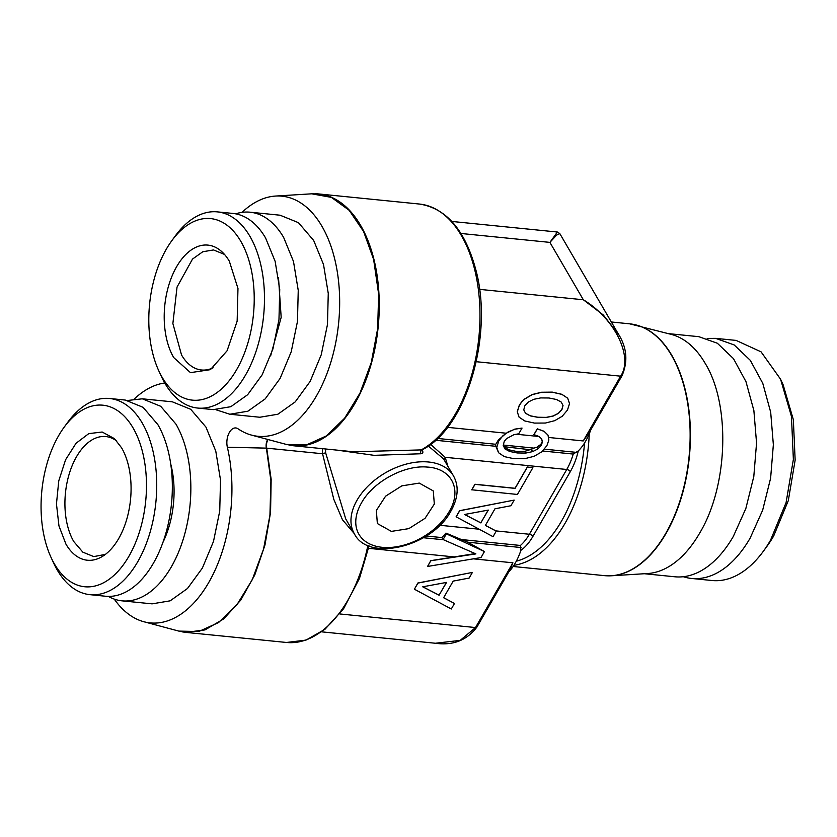 <?xml version="1.0" encoding="UTF-8"?>
<svg xmlns="http://www.w3.org/2000/svg" width="837" height="837" viewBox="0 0 837 837"><rect width="100%" height="100%" fill="white"/><g stroke="black" fill="none" stroke-linecap="round" stroke-linejoin="round"><path stroke-width="1.26" d="M322.423 448.663L322.559 453.748L333.796 499.323L342.469 519.767L354.281 533.619M242.05 212.357A120.654 69.011 95.7 0 1 275.561 196.057A120.654 69.011 95.7 0 1 335.093 260.631A120.654 69.011 95.7 0 1 321.607 386.129A120.654 69.011 95.7 0 1 251.592 435.125A120.654 69.011 95.7 0 1 238.011 428.785A13.246 7.575 -84.3 0 0 236.526 428.084A13.246 7.575 -84.3 0 0 228.836 433.461A13.246 7.575 -84.3 0 0 227.361 447.24A120.654 69.011 95.7 0 1 213.874 572.728A120.654 69.011 95.7 0 1 143.849 621.734A120.654 69.011 95.7 0 1 114.25 599.104M134.318 398.967A120.654 69.011 95.7 0 1 164.743 382.98M250.064 212.2A101.528 58.077 -84.3 0 1 283.67 237.478L293.494 261.489L298.244 290.408L297.459 321.492L291.213 351.791L280.102 378.429L265.193 398.883L247.878 411.208L229.809 414.242L259.836 417.244L277.894 414.221L295.21 401.896L310.129 381.442L321.23 354.804L327.476 324.505L328.261 293.421L323.511 264.502L313.687 240.491L298.464 222.684L280.092 215.214L250.064 212.2A101.528 58.077 -84.3 0 0 235.678 213.833M122.076 600.851L152.093 603.854L170.162 600.83L187.478 588.505L202.387 568.051L213.498 541.413L219.733 511.114L220.518 480.03L215.779 451.112L205.954 427.1L190.721 409.293L172.349 401.823L142.332 398.81L160.704 406.29L175.927 424.087A101.528 58.077 -84.3 0 1 183.47 538.4A101.528 58.077 -84.3 0 1 122.076 600.851A101.528 58.077 -84.3 0 1 108.297 596.394M315.204 193.745A126.533 72.38 95.7 0 1 318.771 193.954L419.483 204.05C446.487 208.308 465.32 230.405 475.981 270.351C493.663 335.899 466.104 428.69 421.953 449.887L353.392 451.771L293.525 445.765A126.533 72.38 95.7 0 1 289.748 445.211M460.946 233.471L549.899 242.385L557.4 232.027L451.813 221.439M479.528 289.351L583.337 299.761L549.899 242.385L556.584 235.134L559.796 233.575L557.4 232.027M476.274 361.71L620.625 376.179C633.421 357.472 615.561 319.211 583.337 299.761L603.331 315.026L618.878 334.967M547.994 435.125L544.06 431.275L537.281 428.816L533.943 434.581L538.829 436.433L541.623 438.808L542.46 441.81L541.382 445.138L537.94 448.925L532.625 451.624L525.667 453.089L517.266 452.953L509.702 451.488L504.993 448.925L503.215 445.504L504.251 441.413L506.573 438.598L513.908 434.696L518.741 433.786L522.037 428.073L514.755 429.255L508.216 431.902L502.796 435.868L498.8 440.869L496.77 447.397L498.559 452.723L504.313 456.604L513.939 458.718L524.809 458.666L534.173 456.291L541.644 451.896L546.896 445.692L548.873 439.98L547.994 435.125L544.113 431.369L537.333 428.91L534.006 434.675M620.625 376.179L583.253 440.921L588.976 432.98L622.037 375.708L620.625 376.179M522.037 428.073L514.692 429.151L506.228 433.221L447.502 427.341M567.706 398.213L561.857 394.3L552.274 392.124L541.424 392.25L532.102 394.551L524.59 399.008L521.671 401.896L519.306 405.15L517.245 411.741L519.086 417.171L524.872 420.99L534.498 423.093L545.379 423.041L554.732 420.676L562.213 416.282L567.465 410.078L569.526 403.612L567.706 398.213L561.92 394.394L552.326 392.229L541.487 392.344L532.154 394.656L524.653 399.113L521.733 401.99L519.369 405.254L517.297 411.846L519.086 417.171M561.229 402.074L563.019 405.495L561.941 409.523L558.467 413.363L553.152 416.073L546.226 417.475L537.835 417.328L530.26 415.874L525.552 413.311L523.774 409.889L524.82 405.799L528.325 402.022L533.703 399.322L540.692 397.92L548.999 397.993L556.532 399.511L561.229 402.074L562.956 405.401L561.889 409.419L558.415 413.269L553.1 415.979L546.174 417.381L537.772 417.234L530.208 415.78L525.51 413.216M542.428 450.976L573.219 454.062L578.283 450.934A54.436 31.136 95.7 0 1 574.056 464.043A54.436 31.136 95.7 0 1 570.29 471.67A2.94 1.496 30 0 0 566.754 469.484L445.169 457.295L430.574 444.342M590.786 429.841A51.496 29.462 95.7 0 1 584.571 442.951A51.496 29.462 95.7 0 1 578.283 450.934M503.33 445.043L533.922 448.109L536.936 447.199L540.901 444.321L542.261 441.476L541.549 438.672M437.521 438.442L495.766 444.28L498.329 440.053L506.218 433.231M495.766 444.28L495.389 445.043L496.77 447.397M435.554 440.262L495.86 446.299L495.389 445.043M533.922 448.109L531.275 449.323L532.625 451.624M503.654 446.623L529.926 449.72L531.275 449.323M504.554 447.178L508.697 449.783L516.377 451.415L517.266 452.953M529.926 449.72L524.663 451.384L516.377 451.415M495.86 446.299L498.559 452.723M514.169 500.097L459.628 510.685L456.092 516.806L493.045 536.674L496.236 531.15L485.366 525.427L494.97 508.791L510.905 505.747L514.169 500.097L459.691 510.779L456.155 516.9M485.397 525.374L495.881 530.899L529.361 534.257L566.754 469.484A51.496 29.462 95.7 0 0 570.321 462.275A51.496 29.462 95.7 0 0 573.219 454.062M532.887 467.663L527.31 467.015L515.037 488.274L474.956 484.257L471.765 489.781L517.423 494.458L532.887 467.663L527.373 467.109L515.09 488.379L475.008 484.361L471.827 489.886M488.18 510.11L480.836 522.843L464.587 514.483M484.445 551.573L467.757 542.188L445.943 533.106A51.496 29.462 95.7 0 1 441.831 537.417L443.076 539.551L475.876 553.895L430.835 560.748L427.54 566.45L480.982 557.578L484.445 551.573L446.372 533.839L443.076 539.551M570.29 471.67L532.897 536.433A54.436 31.136 95.7 0 1 520.907 550.317L520.447 545.462L462.244 539.624M427.54 566.45L430.783 560.654L475.657 553.508M435.376 643.245L460.224 640.368L475.5 627.551L512.914 562.799L509.963 569.819M520.907 550.317A51.496 29.462 95.7 0 1 516.303 561.198A51.496 29.462 95.7 0 1 508.729 571.964M472.413 572.414L417.883 582.991L414.399 589.217L451.3 608.991L454.481 603.467L443.61 597.733L453.215 581.098L469.149 578.064L472.413 572.414L417.935 583.096L414.399 589.217M454.481 603.467L443.641 597.691M446.435 582.426L439.08 595.159L422.842 586.8M419.274 483.095L433.294 490.942L434.319 504.052L425.081 518.291L408.864 528.628L391.392 531.39L377.361 523.543L376.347 510.434L385.585 496.195L401.802 485.868L419.274 483.095M278.491 277.539L281.18 317.359L270.644 355.851M197.678 408.058L213.289 409.628L230.834 406.688L247.647 394.719L262.127 374.861L272.914 348.987L278.972 319.567L279.736 289.393L275.132 261.311L265.591 237.99A98.578 56.393 -84.3 0 0 232.958 213.445L217.348 211.876A98.578 56.393 95.7 0 1 249.981 236.421A98.578 56.393 -84.3 0 1 257.304 347.428A98.578 56.393 -84.3 0 1 197.678 408.058A98.578 56.393 -84.3 0 1 165.056 383.513A98.578 56.393 95.7 0 1 161.342 376.347L158.779 370.791A91.223 52.176 -84.3 0 0 162.221 377.424A91.223 52.176 95.7 0 0 236.651 369.661A91.223 52.176 95.7 0 0 240.805 241.307A91.223 52.176 -84.3 0 0 171.826 240.679A91.223 52.176 -84.3 0 0 158.779 370.791M229.328 261.196A64.575 36.933 -84.3 0 0 222.203 252.042A64.575 36.933 -84.3 0 0 173.322 273.124A64.575 36.933 -84.3 0 0 173.698 357.545L190.48 372.643L210.411 369.661L227.099 350.766L237.153 321.136L237.97 288.451L229.328 261.196M171.826 240.679L175.435 235.741A98.578 56.393 95.7 0 1 217.348 211.876M224.504 254.427L213.529 249.949L202.795 251.749L192.51 259.072L177.046 287.049L172.872 323.521L181.535 354.972A60.327 34.505 -84.3 0 0 201.497 369.996A60.327 34.505 -84.3 0 0 213.142 367.778M109.605 398.485A98.578 56.393 -84.3 0 1 142.238 423.03A98.578 56.393 95.7 0 1 149.561 534.037A98.578 56.393 95.7 0 1 89.946 594.668L105.556 596.237A98.578 56.393 -84.3 0 0 165.171 535.596A98.578 56.393 -84.3 0 0 157.848 424.6L143.064 407.316L125.226 400.055L109.605 398.485A98.578 56.393 -84.3 0 0 67.692 422.35L64.083 427.288A91.223 52.176 95.7 0 1 133.062 427.916A91.223 52.176 -84.3 0 1 128.908 556.26A91.223 52.176 -84.3 0 1 54.478 564.033A91.223 52.176 95.7 0 1 51.036 557.4A91.223 52.176 95.7 0 1 64.083 427.288M51.036 557.4L53.599 562.956A98.578 56.393 -84.3 0 0 57.314 570.123A98.578 56.393 95.7 0 0 89.946 594.668M65.956 544.155A64.575 36.933 -84.3 0 0 102.669 556.27A64.575 36.933 -84.3 0 0 121.585 447.805L114.46 438.651L102.166 432.018L88.774 433.629L76.041 443.275L65.589 459.733L58.768 480.846L56.456 503.926L58.967 525.971L65.956 544.155M116.761 441.036A60.327 34.505 -84.3 0 0 105.797 436.558A60.327 34.505 -84.3 0 0 69.304 473.658A60.327 34.505 -84.3 0 0 73.792 541.581L82.842 552.158L93.754 556.605L105.399 554.387M715.677 338.368L734.175 344.938L750.297 360.328L762.789 383.356L770.689 412.222L773.357 444.677L770.615 478.199L762.664 510.193L750.119 538.149A120.654 69.011 95.7 0 1 691.613 578.461L712.025 580.512A120.654 69.011 -84.3 0 0 763.323 551.301L766.933 546.373A113.298 64.805 95.7 0 0 773.702 535.942L788.297 500.652L795.15 460.109L793.35 419.693L783.129 384.779L780.576 379.224L761.053 351.833L736.1 340.408L715.677 338.368L707.181 338.42M763.323 551.301A120.654 69.011 -84.3 0 0 770.532 540.2L786.079 502.629L793.371 459.45L791.457 416.407L780.576 379.224M691.613 578.461A120.654 69.011 95.7 0 1 683.295 576.724M644.375 573.732L674.8 576.777A120.654 69.011 95.7 0 0 733.306 536.465L745.851 508.509L753.802 476.515L756.554 442.993L753.875 410.538L745.976 381.672L733.484 358.644L717.361 343.243L698.864 336.683L668.439 333.628M607.903 575.835A126.513 72.369 -84.3 0 0 611.47 575.772L604.398 575.636A126.533 72.38 -84.3 0 0 680.931 497.806A126.533 72.38 -84.3 0 0 671.525 355.327A126.533 72.38 -84.3 0 0 670.657 353.873A126.533 72.38 -84.3 0 0 629.644 323.825L671.577 334.465A120.654 69.011 95.7 0 1 705.172 363.352C730.722 404.71 728.096 486.098 699.68 533.096A120.654 69.011 95.7 0 1 647.608 573.533L611.47 575.772A126.513 72.369 -84.3 0 0 682.814 492.355A126.513 72.369 -84.3 0 0 671.829 355.38A126.513 72.369 -84.3 0 0 670.971 353.925A126.513 72.369 -84.3 0 0 636.601 325.101L636.601 325.101A126.513 72.369 -84.3 0 0 633.117 324.317M162.901 542.46A72.463 41.452 -84.3 0 0 170.758 464.137M127.946 400.442L142.332 398.81M229.809 414.242L216.04 409.785M419.483 204.05A126.533 72.38 95.7 0 1 461.365 235.553A126.533 72.38 95.7 0 1 474.694 269.65A126.533 72.38 95.7 0 1 421.001 450.024L420.436 453.78L374.087 455.338L337.185 450.139M325.509 448.977L325.624 452.775L345.744 518.961M421.796 450.024L422.267 450.149C423.48 452.514 422.873 453.727 420.436 453.78M453.497 475.918A57.387 36.964 149.8 0 0 407.263 463.844A57.387 36.964 149.8 0 0 357.085 500.118A57.387 36.964 149.8 0 0 356.175 501.75A57.387 36.964 149.8 0 0 354.333 533.713C368.217 562.401 432.279 546.823 450.934 511.051L451.834 509.419C458.31 496.864 458.864 485.701 453.497 475.918L443.568 458.896L428.303 445.985M540.901 444.321L541.382 445.138M536.936 447.199L537.94 448.925M524.663 451.384L525.667 453.089M508.697 449.783L509.702 451.488M498.329 440.053L498.8 440.869M480.888 522.937L464.493 514.504L488.306 510.089L480.836 522.843M445.943 533.106L446.372 533.839M439.143 595.253L422.737 586.81L446.56 582.406L439.08 595.159M367.882 545.389A126.533 72.38 95.7 0 1 286.495 642.471L306.028 640.085L324.944 629.309L343.63 608.666L359.502 578.346L369.054 545.87M227.361 447.24L266.386 448.13A2.94 1.235 -13.1 0 1 266.721 448.151L322.559 453.748L325.624 452.775M268.081 439.54A7.355 4.206 95.7 0 0 266.721 448.151L271.157 479.298L270.56 512.328L264.984 544.95L254.804 574.914L240.732 600.15L223.73 618.909L204.981 629.905L185.783 632.374L182.278 631.872M267.777 439.456A7.387 4.227 95.7 0 0 266.386 448.13L270.906 480.71L269.932 515.226L263.55 549.082L252.251 579.727L236.861 604.848L218.562 622.571L198.714 631.537L178.825 631.098L185.783 632.374L286.495 642.471M373.637 259.491L378.638 294.101L377.665 328.617L371.293 362.473L359.983 393.118L344.603 418.238L326.304 435.951L306.457 444.928L286.568 444.489L293.525 445.765A126.533 72.38 95.7 0 0 362.965 387.332A126.533 72.38 95.7 0 0 373.972 259.512C370.77 246.591 366.324 235.239 360.653 225.456A126.533 72.38 95.7 0 0 318.771 193.954L311.699 193.818L331.4 197.386L349.144 210.275L363.593 231.514L373.637 259.491M516.335 434.236L538.913 436.495M548.413 437.448L583.232 440.942M543.998 449.113L576.076 452.336M444.091 459.837L445.169 457.295L447.941 466.387M439.77 525.27L479.12 529.214M532.897 536.433A2.94 1.496 30 0 0 529.361 534.257A51.496 29.462 95.7 0 1 520.447 545.462M426.242 536.015L441.936 537.595M423.417 537.741L443.579 539.771M467.757 542.188L521.106 547.544M368.531 548.319L454.878 556.982M472.989 558.802L512.914 562.799M339.77 613.95L475.489 627.551L476.912 627.08L509.974 569.819M513.897 565.31A126.533 72.38 -84.3 0 0 589.248 433.859M516.303 561.198A123.594 70.695 -84.3 0 0 584.571 442.951M360.653 504.376A53.704 34.589 149.8 0 0 383.032 547.388A53.704 34.589 149.8 0 0 449.166 511.637A53.704 34.589 149.8 0 0 450.013 510.12C462.034 488.756 451.049 468.165 427.037 467.056C404.03 464.922 373.03 481.861 361.5 502.849A53.704 34.589 149.8 0 0 360.653 504.376M143.849 621.734L178.825 631.098M275.561 196.057L311.699 193.818M251.592 435.125L286.568 444.489M617.957 333.346L559.796 233.575M622.037 375.708C628.189 361.186 626.861 347.135 618.072 333.544M321.638 631.841L435.428 643.255C452.995 645.725 466.826 640.336 476.912 627.08M629.644 323.825L611.334 321.983M604.398 575.636L513.123 566.482M345.712 518.909L354.333 533.713M421.953 449.887L421.628 450.379L421.325 449.615"/></g></svg>
